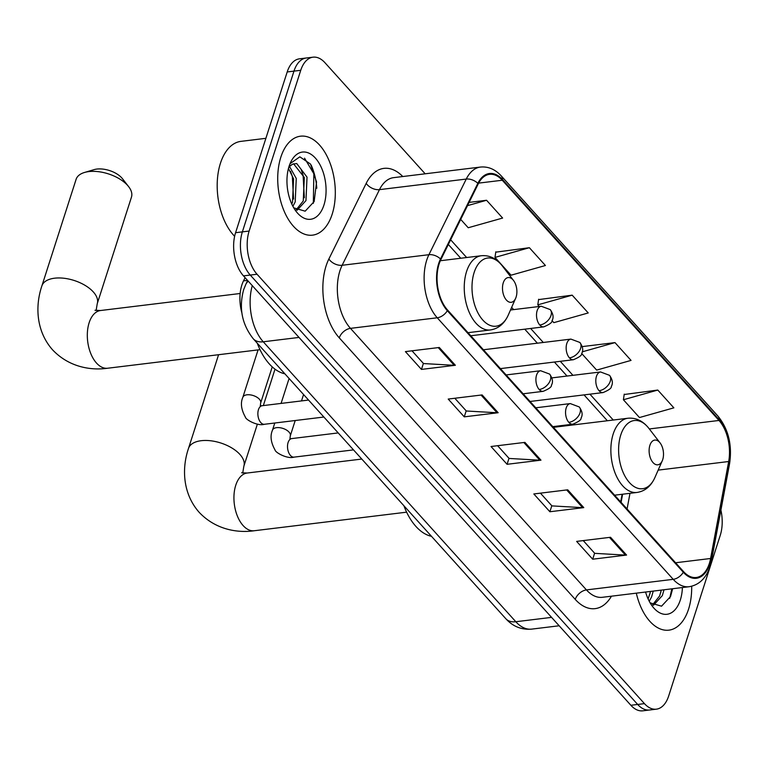 <?xml version="1.0" encoding="UTF-8"?>
<svg xmlns="http://www.w3.org/2000/svg" width="768" height="768" viewBox="0 0 768 768"><rect width="100%" height="100%" fill="white"/><g stroke="black" fill="none" stroke-linecap="round" stroke-linejoin="round"><path stroke-width="1.15" d="M569.53 425.366A55.037 31.334 83.1 0 0 569.03 424.666M620.688 501.926L622.118 494.275M241.91 312.979A31.152 17.731 -96.9 0 1 243.514 280.867L245.088 277.67M316.79 188.246A41.539 23.645 83.1 0 0 311.155 165.072M425.174 173.808L324.95 62.717A31.152 17.731 83.1 0 0 313.037 57.178L299.472 58.829A31.152 17.731 83.1 0 0 287.194 71.952L235.574 232.704A31.152 17.731 83.1 0 0 243.485 275.885L630.883 705.283A31.152 17.731 83.1 0 0 642.806 710.822L649.584 709.997A31.152 17.731 83.1 0 1 637.67 704.458A31.152 17.731 83.1 0 0 649.584 709.997L656.362 709.171A31.152 17.731 83.1 0 0 668.65 696.048L720.259 535.296A31.152 17.731 83.1 0 0 720.912 510.125M313.037 57.178A31.152 17.731 83.1 0 0 300.749 70.301L249.139 231.053A31.152 17.731 83.1 0 0 257.04 274.234L250.262 275.059L637.67 704.458L250.262 275.059A31.152 17.731 83.1 0 1 242.362 231.878A31.152 17.731 83.1 0 0 250.262 275.059L243.485 275.885M300.749 70.301L293.971 71.126L242.362 231.878L293.971 71.126A31.152 17.731 83.1 0 1 306.25 58.003A31.152 17.731 83.1 0 0 293.971 71.126L287.194 71.952M688.57 609.139A49.843 28.378 83.1 0 0 691.68 586.243A49.843 28.378 83.1 0 1 688.57 609.139A49.843 28.378 83.1 0 1 668.918 630.154A49.843 28.378 83.1 0 0 688.57 609.139M332.198 214.138A49.843 28.378 83.1 0 0 329.338 161.27A49.843 28.378 83.1 0 0 300.48 136.195A49.843 28.378 83.1 0 0 280.829 157.2A49.843 28.378 83.1 0 0 283.69 210.067A49.843 28.378 83.1 0 0 312.547 235.152A49.843 28.378 83.1 0 0 332.198 214.138A49.843 28.378 83.1 0 0 329.338 161.27A49.843 28.378 83.1 0 0 300.48 136.195A49.843 28.378 83.1 0 0 280.829 157.2A49.843 28.378 83.1 0 0 283.69 210.067A49.843 28.378 83.1 0 0 312.547 235.152A49.843 28.378 83.1 0 0 332.198 214.138M709.344 563.482A33.226 18.912 -96.9 0 1 696.24 577.488A33.226 18.912 -96.9 0 1 683.53 571.574L447.552 310.013A33.226 18.912 -96.9 0 1 440.89 259.555L478.224 183.917A33.226 18.912 -96.9 0 1 489.552 174.326A33.226 18.912 -96.9 0 1 502.272 180.24L718.992 420.461A33.226 18.912 -96.9 0 1 728.678 461.52L710.592 558.49A33.226 18.912 -96.9 0 1 709.344 563.482M709.766 563.952A34.061 19.392 83.1 0 0 711.053 558.835L729.139 461.875A34.061 19.392 83.1 0 0 719.213 419.779L502.483 179.558A34.061 19.392 83.1 0 0 477.84 183.331L440.506 258.97A34.061 19.392 83.1 0 0 447.331 310.694L683.309 572.246A34.061 19.392 83.1 0 0 709.766 563.952M439.306 347.482L405.408 351.61L421.459 369.408L455.357 365.27L439.306 347.482M412.003 350.803L423.504 363.552L454.214 365.318A8.304 5.309 -42.1 0 0 455.357 365.27M423.379 363.418L421.459 369.408M482.112 394.925L448.214 399.062L464.266 416.851L498.163 412.723L482.112 394.925M454.81 398.256L466.31 410.995L497.021 412.762A8.304 5.309 -42.1 0 0 498.163 412.723M466.186 410.861L464.266 416.851M610.531 537.274L576.634 541.402L592.685 559.2L626.582 555.062L610.531 537.274M583.238 540.595L594.73 553.344L625.44 555.101A8.304 5.309 -42.1 0 0 626.582 555.062M594.605 553.21L592.685 559.2M567.725 489.821L533.827 493.958L549.878 511.747L583.776 507.619L567.725 489.821M540.422 493.152L551.923 505.891L582.634 507.658A8.304 5.309 -42.1 0 0 583.776 507.619M551.798 505.757L549.878 511.747M524.918 442.378L491.021 446.506L507.072 464.304L540.97 460.166L524.918 442.378M497.616 445.699L509.117 458.448L539.827 460.205A8.304 5.309 -42.1 0 0 540.97 460.166M508.992 458.314L507.072 464.304M636.307 593.155A49.843 28.378 83.1 0 0 668.918 630.154A49.843 28.378 83.1 0 1 636.307 593.155M257.04 274.234L644.448 703.632A31.152 17.731 83.1 0 0 656.362 709.171M460.704 219.408L468.23 227.75L502.618 218.054L486.566 200.266L469.104 202.397M581.693 353.51L596.659 370.099L631.046 360.403L614.986 342.605L582.154 346.608M657.792 390.058L623.405 399.754L639.466 417.542L673.853 407.846L657.792 390.058L624.182 394.502M529.373 247.709L494.986 257.414L511.037 275.203L545.424 265.507L529.373 247.709L495.763 252.163M552.048 320.659L553.843 322.646L588.23 312.95L572.179 295.162L538.57 299.606M572.179 295.162L537.792 304.858L539.27 306.49M537.792 304.858L538.627 299.251M614.986 342.605L582.25 351.84M623.405 399.754L624.24 394.147M494.986 257.414L495.811 251.808M486.566 200.266L467.501 205.642M653.251 591.091L651.571 596.928L649.258 601.296M650.563 591.418L648.125 598.963M664.013 589.776L662.333 595.622L653.443 605.27M661.325 590.112L659.635 595.949L652.598 604.781M645.581 592.022A33.85 19.267 83.1 0 0 652.589 606.538A33.85 19.267 83.1 0 0 680.323 600.01A33.85 19.267 83.1 0 0 682.406 587.539M650.131 602.861L661.546 606.182L670.531 596.544L672.653 588.73M671.846 588.826L669.706 598.358M661.085 590.141L660.71 592.733M650.314 591.446L649.949 594.048M649.891 445.325A12.461 7.094 83.1 0 0 652.656 462.134A12.461 7.094 83.1 0 0 662.275 460.771A12.461 7.094 83.1 0 0 662.726 459.562A12.461 7.094 83.1 0 0 660.096 442.925A12.461 7.094 83.1 0 0 649.891 445.325M403.901 505.747A57.11 32.515 83.1 0 0 431.482 536.314M554.717 427.171A49.325 28.08 83.1 0 0 554.122 426.48M84.518 172.464L94.118 169.622A18.691 9.667 17.8 0 1 121.757 177.878A18.691 9.667 17.8 0 1 122.467 178.723L128.621 186.624A29.078 15.043 -162.2 0 0 127.517 185.309A29.078 15.043 -162.2 0 0 84.518 172.464A29.078 15.043 -162.2 0 0 76.109 179.318L41.885 285.917A29.078 15.043 17.8 0 1 64.013 278.256A29.078 15.043 17.8 0 1 93.293 291.917A29.078 15.043 17.8 0 1 97.248 303.696L96.106 310.541M503.27 282.816A12.461 7.094 83.1 0 0 506.035 299.626A12.461 7.094 83.1 0 0 515.654 298.272A12.461 7.094 83.1 0 0 516.115 297.053A12.461 7.094 83.1 0 0 513.485 280.416A12.461 7.094 83.1 0 0 503.27 282.816M257.29 343.238A57.11 32.515 83.1 0 0 284.87 373.805M97.248 303.696L131.472 197.088A29.078 15.043 -162.2 0 0 128.621 186.624M265.882 138.317L240.912 141.37A51.917 29.558 83.1 0 0 220.435 163.248A51.917 29.558 83.1 0 0 234.624 236.294M289.574 166.589L296.256 178.454L295.2 201.926L292.886 206.294M288.461 168.442L293.568 178.781L292.502 202.262L291.754 203.962M288.979 166.637L292.714 164.15A23.472 13.363 83.1 0 0 288.653 167.741M292.714 164.15L296.726 163.517L307.027 177.139L305.962 200.621L297.072 210.269M293.549 163.776L304.33 177.466L303.264 200.947L296.227 209.779M323.962 205.008A33.85 19.267 83.1 0 0 316.445 159.35A33.85 19.267 83.1 0 0 290.314 163.046A33.85 19.267 83.1 0 0 289.066 166.339A33.85 19.267 83.1 0 0 296.227 211.526A33.85 19.267 83.1 0 0 323.962 205.008M293.76 207.859L305.174 211.181L314.16 201.542L316.56 182.026L310.512 164.054L299.837 156.835L290.208 163.555M304.541 158.17L313.843 173.731L313.334 203.357M301.325 170.083L303.082 175.046L304.339 197.731M290.563 171.398L292.32 176.352L293.578 199.046M247.536 280.378L243.514 280.867M252.288 285.638A41.539 23.645 83.1 0 0 263.251 341.789L515.818 621.734A41.539 23.645 83.1 0 0 531.706 629.117C521.539 629.971 512.918 626.506 505.824 618.72L253.267 338.774A20.765 13.267 137.9 0 0 263.251 341.789L299.011 337.43M551.568 617.376L515.818 621.734A20.765 13.267 137.9 0 1 505.824 618.72M248.294 281.222A20.765 12.883 -153.7 0 0 245.904 284.131L247.68 280.531M630.883 705.283L644.448 703.632M235.574 232.704L249.139 231.053M611.462 596.189A51.917 29.558 -96.9 0 1 575.251 599.405L339.274 337.853A10.387 6.634 137.9 0 1 350.467 328.358L586.445 589.91A41.539 23.645 83.1 0 0 602.333 597.302L689.107 586.723A41.539 23.645 -96.9 0 1 673.219 579.331A10.387 6.634 -42.1 0 0 683.309 572.246M339.274 337.853A51.917 29.558 -96.9 0 1 326.102 265.891A51.917 29.558 -96.9 0 1 328.867 258.998L366.202 183.36A51.917 29.558 -96.9 0 1 402.768 176.534M339.926 270.787A41.539 23.645 83.1 0 0 350.467 328.358L437.242 317.779A41.539 23.645 -96.9 0 1 428.918 254.698L466.253 179.059A41.539 23.645 -96.9 0 1 480.413 167.069L393.638 177.648A41.539 23.645 83.1 0 0 379.469 189.638L342.144 265.277A41.539 23.645 83.1 0 0 339.926 270.787M689.107 586.723C699.091 585.043 706.061 578.285 710.026 566.458L711.514 560.506A10.387 4.138 -169.4 0 0 711.053 558.835M711.514 560.506L729.6 463.546C732.317 445.027 728.458 429.235 718.032 416.189A10.387 6.634 137.9 0 1 719.213 419.779M502.483 179.558A10.387 6.634 -42.1 0 0 501.302 175.968C495.168 169.286 488.208 166.32 480.413 167.069M477.84 183.331A10.387 6.442 -153.7 0 0 466.253 179.059L379.469 189.638A10.387 6.442 26.3 0 1 366.202 183.36M729.6 463.546A10.387 4.138 -169.4 0 0 729.139 461.875M440.506 258.97A10.387 6.442 -153.7 0 0 428.918 254.698L342.144 265.277A10.387 6.442 26.3 0 1 328.867 258.998M447.331 310.694A10.387 6.634 137.9 0 1 437.242 317.779L673.219 579.331L586.445 589.91A10.387 6.634 137.9 0 0 575.251 599.405M502.272 180.24L478.637 183.12M710.592 558.49L675.571 562.762M728.678 461.52L658.166 470.122M627.072 508.992L629.99 493.315M718.992 420.461L649.325 428.947M613.258 420.038L589.93 394.176M572.928 375.322L560.285 361.315M543.283 342.47L530.64 328.464M513.638 309.61L511.642 307.402M466.646 257.53L450.643 239.789M523.853 442.502L539.827 460.205M566.659 489.955L582.634 507.658M609.466 537.398L625.44 555.101M481.046 395.059L497.021 412.762M438.24 347.606L454.214 365.318M406.627 512.17L254.246 530.746A29.078 16.55 -96.9 0 1 243.12 525.571A29.078 16.55 -96.9 0 1 235.747 485.27A29.078 16.55 -96.9 0 1 247.21 473.021L241.622 472.771M254.246 530.746C238.57 533.03 216.173 530.294 199.181 512.333C182.726 493.747 181.651 468.461 188.496 448.426A29.078 15.043 17.8 0 1 210.624 440.765A29.078 15.043 17.8 0 1 239.904 454.426A29.078 15.043 17.8 0 1 243.859 466.205L242.717 473.05M553.392 427.334L627.936 418.243C636 417.523 642.979 420.902 648.893 428.39A34.339 19.546 83.1 0 0 620.755 435.005A34.339 19.546 83.1 0 0 628.378 481.325A34.339 19.546 83.1 0 0 654.883 477.581L662.275 460.771M627.936 418.243A37.382 21.283 83.1 0 0 613.2 433.997A37.382 21.283 83.1 0 0 615.341 473.654A37.382 21.283 83.1 0 0 636.979 492.461C644.976 491.222 650.947 486.269 654.883 477.581M260.016 349.661L107.626 368.237A29.078 16.55 -96.9 0 1 96.509 363.062A29.078 16.55 -96.9 0 1 89.126 322.771A29.078 16.55 -96.9 0 1 100.598 310.512L95.002 310.262M440.342 260.736L481.325 255.734C489.379 255.014 496.368 258.394 502.282 265.882A34.339 19.546 83.1 0 0 474.144 272.496A34.339 19.546 83.1 0 0 481.766 318.816A34.339 19.546 83.1 0 0 508.272 315.072L515.654 298.272M481.325 255.734A37.382 21.283 83.1 0 0 466.579 271.498A37.382 21.283 83.1 0 0 468.73 311.146A37.382 21.283 83.1 0 0 490.368 329.952C498.365 328.714 504.336 323.76 508.272 315.072M568.829 422.352A10.387 5.914 83.1 0 0 572.803 424.205C578.669 421.747 581.414 419.712 581.05 418.09C582.912 414.96 582.317 411.245 579.254 406.944A10.387 6.634 137.9 0 1 580.022 412.867A10.387 6.634 -42.1 0 1 568.829 422.352A10.387 5.914 83.1 0 1 566.198 407.962A10.387 5.914 83.1 0 1 570.288 403.584L579.254 406.944M274.79 423.014L272.496 430.147A9.341 4.838 17.8 0 1 279.61 427.68A9.341 4.838 17.8 0 1 289.018 432.077A9.341 4.838 17.8 0 1 289.306 432.413A9.341 4.838 17.8 0 1 290.294 435.859L295.219 420.518M289.91 438.643L291.782 438.586A9.341 5.318 83.1 0 0 288.096 442.522A9.341 5.318 83.1 0 0 290.17 455.126A9.341 5.318 83.1 0 0 294.038 457.133C287.482 459.254 275.318 452.621 275.05 449.99C270.816 442.435 269.971 435.821 272.496 430.147M539.184 389.501A10.387 5.914 83.1 0 0 543.158 391.344C549.024 388.896 551.779 386.851 551.405 385.229C553.267 382.099 552.672 378.384 549.61 374.083A10.387 6.634 137.9 0 1 550.378 380.006A10.387 6.634 -42.1 0 1 539.184 389.501A10.387 5.914 83.1 0 1 536.554 375.11A10.387 5.914 83.1 0 1 540.643 370.733L549.61 374.083M258.067 349.901L242.851 397.286A9.341 4.838 17.8 0 1 249.965 394.829A9.341 4.838 17.8 0 1 259.373 399.216A9.341 4.838 17.8 0 1 259.661 399.552A9.341 4.838 17.8 0 1 260.65 402.998L272.246 366.874M260.266 405.782L262.138 405.725A9.341 5.318 83.1 0 0 258.451 409.661A9.341 5.318 83.1 0 0 260.525 422.266A9.341 5.318 83.1 0 0 264.394 424.282C257.837 426.394 245.674 419.77 245.405 417.13C241.181 409.574 240.326 402.96 242.851 397.286M599.078 390.73A10.387 5.914 83.1 0 0 603.053 392.573C608.918 390.125 611.674 388.08 611.299 386.458C613.162 383.328 612.566 379.613 609.504 375.312A10.387 6.634 137.9 0 1 610.272 381.235A10.387 6.634 -42.1 0 1 599.078 390.73A10.387 5.914 83.1 0 1 596.448 376.339A10.387 5.914 83.1 0 1 600.538 371.962L609.504 375.312M569.434 357.869A10.387 5.914 83.1 0 0 573.408 359.722C579.274 357.264 582.029 355.229 581.654 353.606C583.517 350.477 582.922 346.762 579.859 342.451A10.387 6.634 137.9 0 1 580.627 348.374A10.387 6.634 -42.1 0 1 569.434 357.869A10.387 5.914 83.1 0 1 566.803 343.478A10.387 5.914 83.1 0 1 570.893 339.101L579.859 342.451M539.789 325.018A10.387 5.914 83.1 0 0 543.763 326.861C549.638 324.413 552.384 322.368 552.01 320.746C553.872 317.616 553.277 313.901 550.224 309.6A10.387 6.634 137.9 0 1 550.982 315.523A10.387 6.634 -42.1 0 1 539.789 325.018A10.387 5.914 83.1 0 1 537.158 310.618A10.387 5.914 83.1 0 1 541.258 306.25L550.224 309.6M253.267 338.774C241.93 324.336 238.714 307.987 243.638 289.738L245.904 284.131M531.706 629.117L559.152 625.776M718.032 416.189L501.302 175.968M607.363 420.749L584.035 394.896M567.034 376.042L554.39 362.035M537.389 343.19L524.746 329.174M460.752 258.24L448.33 244.474M621.091 502.368L622.608 494.208M188.496 448.426L218.582 354.71M614.611 495.187L636.979 492.461M660.096 442.925L648.893 428.39M243.859 466.205L257.366 424.147M263.328 405.581L275.021 369.158M361.776 459.053L247.21 473.021M107.626 368.237C91.958 370.522 69.562 367.786 52.56 349.824C36.106 331.238 35.04 305.952 41.885 285.917M468 332.678L490.368 329.952M513.485 280.416L502.282 265.882M240.144 293.501L100.598 310.512M289.968 438.749L290.294 435.859M353.51 449.885L294.038 457.133M552.778 426.643L572.803 424.205M281.078 403.411L289.085 378.48M338.198 432.922L291.782 438.586M535.766 407.798L570.288 403.584M301.507 400.925L303.562 394.531M260.323 405.888L260.65 402.998M323.866 417.034L264.394 424.282M523.133 393.792L543.158 391.344M308.554 400.061L262.138 405.725M506.122 374.938L540.643 370.733M530.064 401.472L603.053 392.573M551.798 377.904L600.538 371.962M500.419 368.611L573.408 359.722M483.418 349.766L570.893 339.101M470.774 335.76L543.763 326.861M510.509 309.994L541.258 306.25"/></g></svg>
